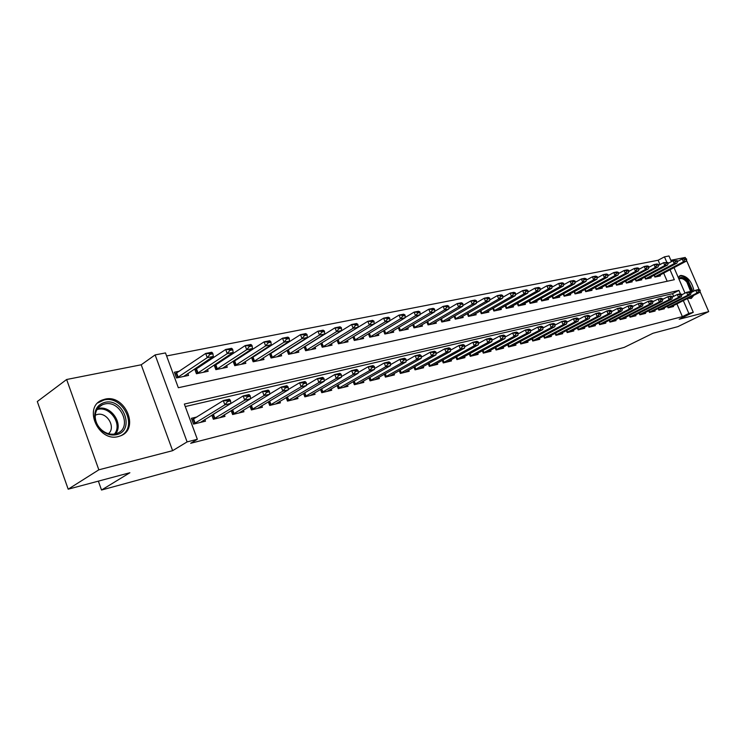 <?xml version="1.0" encoding="UTF-8"?>
<svg xmlns="http://www.w3.org/2000/svg" width="746" height="746" viewBox="0 0 746 746"><rect width="100%" height="100%" fill="white"/><g stroke="black" fill="none" stroke-linecap="round" stroke-linejoin="round"><path stroke-width="1.12" d="M694.088 291.043C691.719 281.289 687.308 276.085 680.856 275.433L678.254 277.475M687.924 298.288L691.318 298.381L693.827 295.323M104.953 399.185L102.23 400.043C82.778 407.008 98.425 442.471 118.4 436.531L120.619 435.813C140.024 428.819 125.011 393.897 104.953 399.185M660.005 264.578L658.14 260.242L664.462 256.848L668.985 255.971L671.428 261.632M685.751 258.638L685.238 257.454L670.85 260.289M687.364 298.577L693.286 312.313L679.168 319.26L708.7 311.604L677.89 326.627L652.937 333.285L624.225 347.384L101.521 490.029L129.879 472.74L68.184 489.19L37.3 401.525L66.636 379.5L98.836 469.821L172.624 450.677L187.106 441.902L155.121 354.91L165.481 352.923L178.322 387.724L674.309 279.703L670.011 269.735M172.624 450.677L141.218 364.785L66.636 379.5M141.218 364.785L155.121 354.91M658.14 260.242L166.6 355.963M708.7 311.604L699.953 291.406M699.263 289.812L686.441 260.214M68.184 489.19L98.836 469.821M667.4 306.233L668.09 307.856L673.554 306.522L673.2 305.692M658.14 308.471L658.849 310.122L664.416 308.76L664.052 307.921M648.712 310.737L649.44 312.425L655.109 311.045L654.746 310.187M639.108 313.059L639.844 314.784L645.616 313.367L645.253 312.499M629.316 315.418L630.062 317.171L635.946 315.735L635.573 314.859M619.329 317.824L620.094 319.614L626.099 318.15L625.717 317.255M609.146 320.276L609.92 322.104L616.047 320.612L615.664 319.698M598.768 322.776L599.551 324.65L605.799 323.121L605.416 322.197M588.174 325.321L588.976 327.242L595.355 325.676L594.954 324.743M577.367 327.923L578.187 329.881L584.687 328.287L584.295 327.335M600.922 313.842L600.698 313.32L599.057 313.702L599.271 314.225L600.922 313.842L600.502 315.875L597.201 316.658L567.538 332.129L567.081 332.343L566.345 330.571L567.174 332.576L573.814 330.954L573.404 329.984M555.089 333.275L555.938 335.336L562.708 333.676L562.298 332.688M543.601 336.045L544.468 338.143L551.378 336.446L550.968 335.448M531.861 338.861L532.747 341.015L539.806 339.281L539.386 338.264M519.878 341.733L520.783 343.943L527.991 342.181L527.571 341.136M507.634 344.68L508.558 346.937L515.924 345.137L515.495 344.074M495.13 347.673L496.071 349.995L503.597 348.149L503.158 347.077M482.345 350.741L483.305 353.128L490.999 351.235L490.551 350.135M469.271 353.874L470.26 356.318L478.121 354.397L477.664 353.268M455.909 357.082L456.916 359.591L464.954 357.623L464.497 356.476M442.238 360.355L443.264 362.929L451.489 360.915L451.022 359.749M428.251 363.694L429.304 366.351L437.725 364.29L437.24 363.097M413.937 367.125L415.018 369.848L423.625 367.741L423.141 366.519M399.278 370.622L400.388 373.438L409.209 371.275L408.715 370.025M384.283 374.203L385.421 377.103L394.447 374.893L393.944 373.615M368.916 377.868L370.081 380.861L379.332 378.595L378.819 377.29M353.175 381.626L354.369 384.712L363.843 382.39L363.321 381.047M337.043 385.468L338.274 388.647L347.981 386.269L347.45 384.899M320.5 389.403L321.768 392.694L331.718 390.261L331.177 388.853M303.538 393.44L304.844 396.844L315.045 394.336L314.495 392.9M286.147 397.571L287.49 401.096L297.952 398.532L297.393 397.049M268.299 401.805L269.679 405.451L280.421 402.821L279.843 401.301M249.975 406.15L251.393 409.936L262.424 407.232L261.827 405.665M231.157 410.608L232.621 414.534L243.951 411.755L243.345 410.151M211.827 415.177L213.347 419.252L224.975 416.408L224.359 414.748M179.544 371.154L174.387 372.226L176.504 377.961L188.533 375.425L187.824 373.522M199.415 367.051L196.627 367.629M218.764 363.05L216.387 363.544M237.61 359.152L235.605 359.563M255.962 355.357L254.33 355.693M273.847 351.664L272.56 351.925M291.276 348.056L290.315 348.251M308.275 344.54L307.632 344.68M667.176 281.261L663.66 273.083M194.659 368.953L196.44 373.755L208.143 371.284L207.463 369.447M214.121 365.036L215.846 369.662L227.241 367.256L226.57 365.475M233.069 361.232L234.738 365.671L245.844 363.33L245.192 361.605M251.523 357.511L253.146 361.791L263.963 359.516L263.319 357.828M269.511 353.874L271.078 358.005L281.624 355.786L281 354.154M287.033 350.331L288.562 354.322L298.838 352.159L298.232 350.564M304.126 346.871L305.608 350.732L315.633 348.615L315.036 347.067M327.634 346.079L358.015 327.308L353.119 328.287L322.235 347.216L332.017 345.156L331.429 343.645M322.235 347.226L320.789 343.496M337.052 340.195L338.451 343.803L348 341.789L347.422 340.316M352.914 336.968L354.285 340.465L363.6 338.498L363.032 337.061M368.403 333.816L369.736 337.201L378.837 335.28L378.278 333.882M383.528 330.739L384.824 334.022L393.711 332.147L393.17 330.776M398.299 327.727L399.567 330.907L408.249 329.079L407.717 327.746M412.734 324.78L413.974 327.876L422.45 326.086L421.928 324.771M426.843 321.899L428.045 324.902L436.335 323.158L435.823 321.871M440.625 319.083L441.8 322.002L449.913 320.295L449.409 319.036M454.109 316.323L455.256 319.167L463.191 317.488L462.697 316.267M467.294 313.618L468.413 316.388L476.172 314.756L475.687 313.553M480.191 310.979L481.291 313.674L488.882 312.07L488.406 310.895M492.817 308.387L493.889 311.017L501.321 309.45L500.846 308.294M505.173 305.86L506.217 308.415L513.49 306.886L513.024 305.748M517.258 303.37L518.284 305.869L525.408 304.368L524.951 303.258M529.101 300.946L530.108 303.38L537.083 301.906L536.626 300.815M544.85 300.265L574.83 283.648L571.436 284.329L541.652 300.787L540.729 298.54L541.68 300.936L548.515 299.491L548.068 298.428M556.087 297.896L586.002 281.391L582.673 282.063L552.963 298.4L552.059 296.218L553.019 298.54L559.714 297.132L559.276 296.087M563.183 293.933L564.135 296.199L570.69 294.819L570.261 293.784M574.094 291.686L575.026 293.905L581.451 292.544L581.031 291.537M584.789 289.485L585.694 291.649L591.998 290.325L591.578 289.327M595.271 287.331L596.166 289.448L602.339 288.142L601.929 287.163M605.547 285.205L606.423 287.285L612.485 286.007L612.074 285.037M615.627 283.135L616.485 285.159L622.434 283.9L622.033 282.958M625.521 281.093L626.36 283.079L632.198 281.848L631.797 280.916M635.219 279.088L636.049 281.037L641.774 279.825L641.383 278.911M644.74 277.12L645.56 279.032L651.174 277.838L650.792 276.943M654.083 275.19L654.885 277.055L660.406 275.899L660.023 275.004M680.445 293.961L678.925 290.418L184.346 404.071L197.336 439.282L190.687 443.292L682.385 316.64L676.883 303.836M673.675 296.358L672.519 293.682L185.26 406.551M197.009 416.958L191.396 418.31L193.54 424.101L205.486 421.182L204.861 419.476M98.36 481.142L101.521 490.029M693.286 312.313L688.847 313.451L683.317 300.61M682.385 316.64L688.847 313.451M197.336 439.282L187.106 441.902M674.011 267.627L685.024 293.15M666.765 262.191L664.462 256.848M672.519 293.682L678.925 290.418M230.542 400.882L230.281 400.173L227.269 400.882L227.53 401.59L230.542 400.882L230.896 403.418L200.385 422.432M193.522 424.064L224.882 404.845L223.287 400.574L229.311 399.175L230.281 400.173M191.992 419.905L223.287 400.574L227.269 400.882M230.896 403.418L224.882 404.845L227.53 401.59M183.693 376.441L213.319 356.439L207.257 357.66L177.044 377.84M209.887 354.406L212.918 353.8L212.657 353.1L209.626 353.707L209.887 354.406L207.257 357.66L205.682 353.445L175.04 373.979M209.626 353.707L205.682 353.445L211.743 352.243L212.657 353.1M213.319 356.439L212.918 353.8M116.479 434.666C111.21 435.757 106.212 434.303 101.465 430.33C97.484 426.665 95.227 422.273 94.705 417.163C94.537 409.293 97.922 404.36 104.86 402.383C123.444 397.534 135.539 430.852 116.479 434.666M104.664 404.006L102.528 404.677C97.446 407.111 95.031 411.447 95.274 417.695C95.758 422.413 97.838 426.479 101.531 429.864C105.913 433.547 110.548 434.881 115.425 433.883L117.243 433.295C132.779 427.691 120.721 399.707 104.664 404.006M108.459 433.687C116.245 427.458 107.06 411.755 97.222 414.496L95.274 415.186M121.141 435.58C138.364 426.982 122.904 394.951 104.002 399.996L97.885 402.887M678.739 278.594C681.098 276.449 684.091 277.381 687.719 281.373L692.055 292.068M690.908 292.152L686.88 282.137C684.306 279.19 681.928 278.044 679.765 278.706L678.991 279.163M690.843 298.531L692.745 295.864M693.034 291.574L688.138 280.468C684.94 276.803 681.993 275.386 679.308 276.207L679.242 276.225M250.283 396.247L250.022 395.539L247.094 396.229L247.364 396.928L250.283 396.247L250.591 398.756L219.93 417.639M213.328 419.196L244.735 400.145L243.159 395.94L249.015 394.569L250.022 395.539M212.591 414.711L243.159 395.94L247.094 396.229M250.591 398.756L244.735 400.145L247.364 396.928M269.493 391.734L269.231 391.044L266.387 391.706L266.648 392.396L269.493 391.734L269.744 394.214L238.953 412.976M232.603 414.459L264.056 395.566L262.48 391.417L268.178 390.093L269.231 391.044M250.581 398.681L262.48 391.417L266.387 391.706M269.744 394.214L264.056 395.566L266.648 392.396M288.18 387.342L287.919 386.661L285.149 387.305L285.41 387.985L288.18 387.342L288.385 389.804L257.482 408.444M251.365 409.843L282.846 391.118L281.289 387.025L286.828 385.729L287.919 386.661M269.726 394.009L281.289 387.025L285.149 387.305M288.385 389.804L282.846 391.118L285.41 387.985M306.373 383.062L306.112 382.39L303.417 383.024L303.669 383.696L306.373 383.062L306.522 385.505L275.535 404.024M269.642 405.358L301.132 386.782L299.594 382.754L304.983 381.495L306.112 382.39M288.357 389.468L299.594 382.754L303.417 383.024M306.522 385.505L301.132 386.782L303.669 383.696M203.369 372.291L233.144 352.448L227.26 353.632L196.897 373.653M229.852 350.424L232.808 349.837L232.547 349.147L229.591 349.734L229.852 350.424L227.26 353.632L225.693 349.473L194.976 369.811M229.591 349.734L225.693 349.473L231.586 348.307L232.547 349.147M233.144 352.448L232.808 349.837M222.532 368.254L252.437 348.569L246.702 349.715L216.228 369.578M249.276 346.554L252.148 345.976L251.887 345.295L249.015 345.864L249.276 346.554L246.702 349.715L245.154 345.612L214.382 365.754M249.015 345.864L245.154 345.612L250.889 344.484L251.887 345.295M252.437 348.569L252.148 345.976M241.191 364.318L271.208 344.783L265.632 345.911L235.046 365.605M268.178 342.778L270.966 342.228L270.714 341.547L267.926 342.106L268.178 342.778L265.632 345.911L264.093 341.864L233.284 361.81M267.926 342.106L264.093 341.864L269.679 340.754L270.714 341.547M271.208 344.783L270.966 342.228M259.366 360.477L289.495 341.099L284.058 342.2L253.388 361.745M286.576 339.113L289.299 338.572L289.038 337.901L286.324 338.442L286.576 339.113L284.058 342.2L282.529 338.208L251.691 357.959M286.324 338.442L282.529 338.208L287.965 337.127L289.038 337.901M289.495 341.099L289.299 338.572M324.081 378.903L323.82 378.241L321.2 378.856L321.451 379.518L324.081 378.903L324.193 381.318L293.122 399.707M287.443 400.984L318.943 382.567L317.414 378.586L322.664 377.364L323.82 378.241M306.494 385.057L317.414 378.586L321.2 378.856M324.193 381.318L318.943 382.567L321.451 379.518M277.083 356.747L307.296 337.518L301.999 338.581L271.255 357.977M304.489 335.532L307.138 335.01L306.886 334.357L304.237 334.879L304.489 335.532L301.999 338.581L300.489 334.646L269.632 354.21M304.237 334.879L300.489 334.646L305.776 333.602L306.886 334.357M307.296 337.518L307.138 335.01M341.332 374.846L341.081 374.194L338.516 374.79L338.777 375.443L341.332 374.846L341.407 377.243L310.271 395.511M304.797 396.723L336.287 378.455L334.767 374.529L339.887 373.336L341.081 374.194M324.165 380.758L334.767 374.529L338.516 374.79M341.407 377.243L336.287 378.455L338.777 375.443M294.362 353.1L324.641 334.031L319.484 335.066L288.674 354.303M321.946 332.054L324.529 331.541L324.277 330.898L321.694 331.41L321.946 332.054L319.484 335.066L317.973 331.177L287.117 350.555M321.694 331.41L317.973 331.177L323.139 330.161L324.277 330.898M324.641 334.031L324.529 331.541M358.145 370.893L357.894 370.249L355.394 370.837L355.646 371.48L358.145 370.893L358.173 373.27L326.99 391.417M321.712 392.564L353.194 374.455L351.683 370.585L356.672 369.419L357.894 370.249M341.388 376.581L351.683 370.585L355.394 370.837M358.173 373.27L353.194 374.455L355.646 371.48M311.203 349.548L341.537 330.618L336.511 331.634L305.664 350.713M338.954 328.66L341.472 328.156L341.22 327.522L338.703 328.026L338.954 328.66L336.511 331.634L335.019 327.802L304.172 346.993M338.703 328.026L335.019 327.802L340.045 326.804L341.22 327.522M341.537 330.618L341.472 328.156M374.529 367.041L374.278 366.407L371.844 366.976L372.095 367.619L374.529 367.041L374.52 369.401L343.3 387.416M338.218 388.507L369.662 370.548L368.17 366.734L373.028 365.596L374.278 366.407M358.164 372.506L368.17 366.734L371.844 366.976M374.52 369.401L369.662 370.548L372.095 367.619M355.534 325.359L357.987 324.864L357.735 324.24L355.282 324.724L355.534 325.359L353.119 328.287L351.636 324.51L320.799 343.524M355.282 324.724L351.636 324.51L356.541 323.531L357.735 324.24M358.015 327.308L357.987 324.864M390.503 363.293L390.261 362.659L387.883 363.218L388.134 363.843L390.503 363.293L390.466 365.624L359.208 383.519M354.313 384.563L385.729 366.743L384.237 362.976L388.983 361.866L390.261 362.659M374.529 368.543L384.237 362.976L387.883 363.218M390.466 365.624L385.729 366.743L388.134 363.843M343.673 342.703L374.091 324.072L369.307 325.032L338.451 343.785M371.704 322.132L374.091 321.657L373.849 321.032L371.452 321.507L371.704 322.132L369.307 325.032L367.843 321.293L337.649 339.822M371.452 321.507L367.843 321.293L372.618 320.351L373.849 321.032M374.091 324.072L374.091 321.657M406.085 359.628L405.843 359.003L403.53 359.553L403.772 360.169L406.085 359.628L406.01 361.941L374.744 379.714M370.025 380.702L401.395 363.041L399.921 359.311L404.546 358.229L405.843 359.003M390.484 364.682L399.921 359.311L403.53 359.553M406.01 361.941L401.395 363.041L403.772 360.169M359.33 339.393L389.766 320.911L385.104 321.852L354.275 340.437M387.472 318.98L389.804 318.514L389.561 317.908L387.23 318.365L387.472 318.98L385.104 321.852L383.64 318.16L374.091 323.988M387.23 318.365L383.64 318.16L388.312 317.236L389.561 317.908M389.766 320.911L389.804 318.514M421.294 356.056L421.042 355.441L418.786 355.973L419.038 356.588L421.294 356.056L421.182 358.35L389.906 376.003M385.356 376.935L416.669 359.413L415.214 355.739L419.728 354.686L421.042 355.441M406.048 360.924L415.214 355.739L418.786 355.973M421.182 358.35L416.669 359.413L419.038 356.588M374.613 336.176L405.059 317.833L400.509 318.747L369.718 337.164M402.859 315.912L405.134 315.455L404.892 314.849L402.616 315.306L402.859 315.912L400.509 318.747L399.063 315.101L389.766 320.724M402.616 315.306L399.063 315.101L403.614 314.206L404.892 314.849M405.059 317.833L405.134 315.455M436.13 352.569L435.888 351.963L433.687 352.476L433.93 353.082L436.13 352.569L435.99 354.844L404.714 372.375M400.322 373.261L431.589 355.889L430.134 352.252L434.545 351.226L435.888 351.963M421.238 357.25L430.134 352.252L433.687 352.476M435.99 354.844L431.589 355.889L433.93 353.082M389.543 333.024L419.989 314.821L415.55 315.717L384.805 333.975M417.872 312.919L420.091 312.471L419.858 311.875L417.629 312.322L417.872 312.919L415.55 315.717L414.114 312.117L405.069 317.544M417.629 312.322L414.114 312.117L418.562 311.241L419.858 311.875M419.989 314.821L420.091 312.471M450.612 349.165L450.37 348.569L448.225 349.072L448.458 349.669L450.612 349.165L450.444 351.413L419.177 368.832M414.944 369.671L446.145 352.438L444.709 348.848L449.017 347.841L450.37 348.569M436.065 353.669L444.709 348.848L448.225 349.072M450.444 351.413L446.145 352.438L448.458 349.669M404.127 329.946L434.573 311.884L430.237 312.76L399.548 330.851M432.531 309.991L434.704 309.562L434.461 308.965L432.298 309.404L432.531 309.991L430.237 312.76L428.81 309.208L420.007 314.448M432.298 309.404L428.81 309.208L433.146 308.35L434.461 308.965M434.573 311.884L434.704 309.562M464.758 345.836L464.516 345.249L462.417 345.743L462.66 346.33L464.758 345.836L464.562 348.074L433.314 365.372M429.23 366.165L460.366 349.072L458.939 345.529L463.145 344.54L464.516 345.249M450.537 350.182L458.939 345.529L462.417 345.743M464.562 348.074L460.366 349.072L462.66 346.33M418.375 326.944L448.812 309.021L444.579 309.87L413.946 327.802M446.854 307.138L448.971 306.718L448.738 306.13L446.612 306.55L446.854 307.138L444.579 309.87L443.161 306.364L434.601 311.418M446.612 306.55L443.161 306.364L447.404 305.524L448.738 306.13M448.812 309.021L448.971 306.718M478.568 342.591L478.335 342.013L476.284 342.489L476.517 343.076L478.568 342.591L478.354 344.811L447.124 361.987M443.189 362.743L474.251 345.78L472.833 342.283L476.946 341.323L478.335 342.013M464.674 346.769L472.833 342.283L476.284 342.489M478.354 344.811L474.251 345.78L476.517 343.076M432.307 324.006L462.725 306.224L458.585 307.054L428.017 324.827M460.832 304.349L462.902 303.93L462.669 303.361L460.599 303.771L460.832 304.349L458.585 307.054L457.177 303.585L448.85 308.471M460.599 303.771L457.177 303.585L461.317 302.764L462.669 303.361M462.725 306.224L462.902 303.93M492.071 339.421L491.838 338.843L489.833 339.318L490.066 339.887L492.071 339.421L491.828 341.612L460.636 358.677M456.832 359.395L487.819 342.563L486.411 339.104L490.43 338.171L491.838 338.843M478.484 343.449L486.411 339.104L489.833 339.318M491.828 341.612L487.819 342.563L490.066 339.887M445.921 321.134L476.312 303.482L472.265 304.293L441.772 321.918M474.503 301.617L476.526 301.216L476.293 300.647L474.269 301.048L474.503 301.617L472.265 304.293L470.875 300.871L462.772 305.59M474.269 301.048L470.875 300.871L474.922 300.069L476.293 300.647M476.312 303.482L476.526 301.216M505.266 336.315L505.033 335.747L503.074 336.213L503.308 336.782L505.266 336.315L504.995 338.498L473.841 355.441M470.176 356.122L501.079 339.421L499.68 336.008L503.606 335.094L505.033 335.747M491.987 340.204L499.68 336.008L503.074 336.213M504.995 338.498L501.079 339.421L503.308 336.782M459.247 318.328L489.6 300.806L485.646 301.598L455.219 319.074M487.856 298.959L489.833 298.559L489.609 297.999L487.623 298.391L487.856 298.959L485.646 301.598L484.266 298.214L476.377 302.773M487.623 298.391L484.266 298.214L488.22 297.43L489.609 297.999M489.6 300.806L489.833 298.559M518.162 333.285L517.929 332.725L516.018 333.173L516.241 333.742L518.162 333.285L517.873 335.448L486.756 352.28M483.222 352.914L514.041 336.353L512.651 332.977L516.493 332.082L517.929 332.725M505.173 337.024L512.651 332.977L516.018 333.173M517.873 335.448L514.041 336.353L516.241 333.742M472.274 315.577L502.59 298.195L498.72 298.969L468.376 316.285M500.911 296.349L502.851 295.966L502.618 295.407L500.687 295.789L500.911 296.349L498.72 298.969L497.349 295.621L489.684 300.032M500.687 295.789L497.349 295.621L501.219 294.856L502.618 295.407M502.59 298.195L502.851 295.966M530.77 330.329L530.537 329.769L528.672 330.208L528.895 330.767L530.77 330.329L530.462 332.464L499.391 349.184M495.987 349.79L526.713 333.35L525.343 330.012L529.091 329.135L530.537 329.769M518.078 333.928L525.343 330.012L528.672 330.208M530.462 332.464L526.713 333.35L528.895 330.767M485.021 312.891L515.29 295.63L511.514 296.395L481.245 313.562M513.686 293.803L515.579 293.43L515.346 292.88L513.453 293.253L513.686 293.803L511.514 296.395L510.152 293.085L502.692 297.346M513.453 293.253L510.152 293.085L513.938 292.329L515.346 292.88M515.29 295.63L515.579 293.43M543.107 327.429L542.874 326.879L541.046 327.308L541.27 327.858L543.107 327.429L542.771 329.546L511.765 346.153M508.474 346.722L539.106 330.422L537.745 327.121L541.409 326.263L542.874 326.879M530.686 330.898L537.745 327.121L541.046 327.308M542.771 329.546L539.106 330.422L541.27 327.858M497.498 310.252L527.72 293.131L524.018 293.877L493.843 310.905M526.172 291.313L528.019 290.94L527.795 290.399L525.949 290.772L526.172 291.313L524.018 293.877L522.666 290.604L515.411 294.726M525.949 290.772L522.666 290.604L526.368 289.868L527.795 290.399M527.72 293.131L528.019 290.94M555.173 324.594L554.94 324.044L553.15 324.463L553.373 325.014L555.173 324.594L554.819 326.692L523.869 343.188M520.699 343.729L551.229 327.55L549.877 324.286L553.467 323.447L554.94 324.044M543.023 327.942L549.877 324.286L553.15 324.463M554.819 326.692L551.229 327.55L553.373 325.014M509.704 307.678L539.88 290.679L536.262 291.406L506.17 308.294M538.388 288.879L540.197 288.515L539.973 287.975L538.164 288.338L538.388 288.879L536.262 291.406L534.919 288.17L527.851 292.162M538.164 288.338L534.919 288.17L538.537 287.452L539.973 287.975M539.88 290.679L540.197 288.515M566.979 321.815L566.755 321.274L564.992 321.694L565.216 322.225L566.979 321.815L566.606 323.904L535.721 340.288M532.663 340.791L563.099 324.734L561.757 321.507L565.263 320.687L566.755 321.274M555.089 325.042L561.757 321.507L564.992 321.694M566.606 323.904L563.099 324.734L565.216 322.225M521.668 305.161L551.779 288.282L548.235 289L518.237 305.748M550.352 286.492L552.115 286.138L551.9 285.606L550.128 285.96L550.352 286.492L548.235 289L546.902 285.793L540.029 289.662M550.128 285.96L546.902 285.793L550.445 285.093L551.9 285.606M551.779 288.282L552.115 286.138M578.532 319.101L578.309 318.57L576.593 318.971L576.817 319.502L578.532 319.101L578.141 321.172L547.331 337.444M544.375 337.919L574.709 321.983L573.376 318.794L576.817 317.992L578.309 318.57M566.904 322.216L573.376 318.794L576.593 318.971M578.141 321.172L574.709 321.983L576.817 319.502M533.381 302.69L563.426 285.942L559.957 286.641L530.052 303.249M562.055 284.161L563.789 283.806L563.566 283.284L561.831 283.629L562.055 284.161L559.957 286.641L558.633 283.471L551.947 287.21M561.831 283.629L558.633 283.471L562.111 282.781L563.566 283.284M563.426 285.942L563.789 283.806M589.844 316.444L589.62 315.912L587.941 316.313L588.165 316.836L589.844 316.444L589.443 318.495L558.698 334.656M555.117 333.266L555.873 335.094L586.076 319.297L584.752 316.136L588.118 315.353L589.62 315.912M578.467 319.447L584.752 316.136L587.941 316.313M589.443 318.495L586.076 319.297L588.165 316.836M573.506 281.867L575.203 281.531L574.989 281.009L573.292 281.345L571.436 284.329L570.121 281.195L563.612 284.813M573.292 281.345L570.121 281.195L573.525 280.524L574.989 281.009M574.83 283.648L575.203 281.531M600.502 315.875L569.832 331.933M599.271 314.225L597.201 316.658L595.895 313.534L599.187 312.76L600.698 313.32M589.788 316.733L595.895 313.534L599.057 313.702M611.767 311.287L611.552 310.774L609.939 311.157L610.153 311.669L611.767 311.287L611.328 313.311L580.742 329.256M578.094 329.648L608.102 314.075L606.806 310.979L610.032 310.233L611.552 310.774M600.875 314.075L606.806 310.979L609.939 311.157M611.328 313.311L608.102 314.075L610.153 311.669M622.397 308.788L622.183 308.285L620.597 308.648L620.821 309.161L622.397 308.788L621.95 310.793L591.438 326.636M588.883 327L618.788 311.548L617.492 308.49L620.653 307.744L622.183 308.285M611.729 311.483L617.492 308.49L620.597 308.648M621.95 310.793L618.788 311.548L620.821 309.161M584.724 279.629L586.393 279.302L586.179 278.78L584.51 279.116L582.673 282.063L581.367 278.967L575.035 282.464M584.51 279.116L581.367 278.967L584.696 278.305L586.179 278.78M586.002 281.391L586.393 279.302M567.1 295.575L596.94 279.19L593.676 279.843L564.069 296.05M595.718 277.437L597.35 277.111L597.136 276.607L595.504 276.925L593.676 279.843L592.389 276.785L586.225 280.17M595.504 276.925L592.389 276.785L595.644 276.132L597.136 276.607M596.94 279.19L597.35 277.111M577.889 293.299L607.654 277.036L604.465 277.68L574.961 293.756M606.479 275.293L608.083 274.976L607.869 274.472L606.274 274.789L604.465 277.68L603.178 274.64L597.192 277.922M606.274 274.789L603.178 274.64L606.377 274.006L607.869 274.472M607.654 277.036L608.083 274.976M632.813 306.345L632.599 305.841L631.051 306.205L631.265 306.709L632.813 306.345L632.347 308.331L601.919 324.072M599.458 324.407L629.251 309.068L627.964 306.037L631.06 305.319L632.599 305.841M622.369 308.937L627.964 306.037L631.051 306.205M632.347 308.331L629.251 309.068L631.265 306.709M588.473 291.071L618.154 274.92L615.03 275.544L585.629 291.5M617.035 273.185L618.593 272.877L618.387 272.374L616.821 272.691L615.03 275.544L613.753 272.542L607.925 275.722M616.821 272.691L613.753 272.542L616.886 271.926L618.387 272.374M618.154 274.92L618.593 272.877M643.015 303.948L642.8 303.445L641.29 303.799L641.495 304.303L643.015 303.948L642.539 305.916L612.205 321.554M609.818 321.871L639.499 306.643L638.231 303.641L641.262 302.932L642.8 303.445M632.785 306.447L638.231 303.641L641.29 303.799M642.539 305.916L639.499 306.643L641.495 304.303M598.851 288.879L628.449 272.85L625.381 273.465L596.091 289.289M627.377 271.124L628.906 270.817L628.692 270.322L627.162 270.63L625.381 273.465L624.122 270.49L618.453 273.568M627.162 270.63L624.122 270.49L627.19 269.884L628.692 270.322M628.449 272.85L628.906 270.817M653.02 301.589L651.323 301.449L651.528 301.944L653.02 301.589L652.526 303.557L622.285 319.083M619.991 319.372L649.552 304.256L648.283 301.291L651.267 300.601L652.806 301.104M643.005 304.004L648.283 301.291L651.323 301.449M652.526 303.557L649.552 304.256L651.528 301.944M609.025 286.734L638.548 270.817L635.536 271.423L606.358 287.117M637.504 269.101L639.014 268.802L637.298 268.616L635.536 271.423L634.277 268.476L628.766 271.46M637.298 268.616L634.277 268.476L637.289 267.879L638.8 268.318M638.548 270.817L639.014 268.802M639.732 314.532L669.069 299.64L667.819 296.731L662.821 299.277L661.161 299.146L662.83 299.286L662.327 301.235L632.17 316.658M629.96 316.929L659.408 301.925L658.149 298.987L661.068 298.307L662.616 298.801M653.011 301.617L658.149 298.987L661.161 299.146M662.327 301.235L659.408 301.925L661.366 299.631M619.012 284.627L648.442 268.821L645.495 269.418L616.42 284.991M647.444 267.124L648.917 266.826L647.239 266.639L645.495 269.418L644.246 266.499L638.874 269.39M647.239 266.639L644.246 266.499L647.192 265.912L648.712 266.341M648.442 268.821L648.917 266.826M672.444 297.029L670.803 296.88L672.444 297.029L671.932 298.959L641.868 314.28M671.932 298.959L669.069 299.64L671.018 297.365M670.803 296.88L667.819 296.731L670.682 296.059L672.239 296.544M628.803 282.557L658.14 266.863L655.249 267.45L626.286 282.902M657.189 265.175L658.634 264.886L656.984 264.699L655.249 267.45L654.009 264.56L648.787 267.366M656.984 264.699L654.009 264.56L656.909 263.991L658.429 264.41M658.14 266.863L658.634 264.886M681.881 294.81L680.268 294.661L681.881 294.81L681.35 296.731L651.389 311.949M649.328 312.182L678.543 297.393L677.303 294.511L680.119 293.859L681.676 294.334M672.435 296.992L677.303 294.511L680.268 294.661M681.35 296.731L678.543 297.393L680.473 295.146M638.417 280.533L667.661 264.951L664.826 265.52L635.974 280.86M666.747 263.273L668.164 262.984L666.542 262.797L664.826 265.52L663.595 262.667L658.513 265.38M666.542 262.797L663.595 262.667L667.959 262.508M667.661 264.951L668.164 262.984M691.132 292.637L689.546 292.488L691.132 292.637L690.591 294.539L660.732 309.665M658.746 309.87L687.84 295.192L686.609 292.339L689.369 291.695L690.927 292.162M681.853 294.754L686.609 292.339L689.546 292.488M690.591 294.539L687.84 295.192L689.752 292.964M647.845 278.547L677.004 263.068L674.216 263.627L645.476 278.845M676.128 261.398L677.517 261.119L675.923 260.932L674.216 263.627L672.995 260.802L668.052 263.431M675.923 260.932L672.995 260.802L677.312 260.652M677.004 263.068L677.517 261.119M700.214 290.502L698.657 290.353L700.214 290.502L699.664 292.385L669.899 307.417M667.987 307.604L696.96 293.029L695.738 290.203L698.442 289.579L700.009 290.035M691.094 292.553L695.738 290.203L698.657 290.353M699.664 292.385L696.96 293.029L698.862 290.819M657.105 276.589L686.161 261.221L683.429 261.771L654.811 276.878M685.322 259.561L686.693 259.291L685.117 259.095L683.429 261.771L682.217 258.974L677.405 261.52M685.117 259.095L682.217 258.974L686.488 258.825M686.161 261.221L686.693 259.291M195.191 423.206L193.662 419.047M194.706 423.476L193.167 419.317M176.205 373.373L177.716 377.495M176.681 373.093L178.201 377.215M97.595 408.631L98.248 408.472C110.958 404.994 123.873 423.998 115.546 433.855M114.408 434.079C122.708 424.633 110.212 405.973 97.819 409.377L96.971 409.591M214.923 418.385L213.393 414.282M214.428 418.655L212.899 414.552M234.113 413.685L232.631 409.713M233.629 413.955L232.146 410.002M252.81 409.116L251.374 405.302M252.325 409.377L250.898 405.591M271.022 404.658L269.632 401.003M270.528 404.919L269.157 401.292M196.067 369.251L197.569 373.308M196.543 368.972L198.054 373.028M215.398 365.232L216.899 369.233M215.883 364.953L217.384 368.962M234.235 361.316L235.717 365.27M234.71 361.045L236.202 364.99M252.577 357.511L254.05 361.4M253.053 357.231L254.535 361.129M288.758 400.322L287.424 396.816M288.273 400.583L286.949 397.096M270.453 353.79L271.917 357.642M270.929 353.52L272.393 357.371M306.046 396.089L304.76 392.722M305.562 396.35L304.284 393.002M287.881 350.172L289.327 353.968M288.357 349.902L289.812 353.697M322.906 391.967L321.666 388.731M322.421 392.219L321.19 389.002M304.872 346.638L306.317 350.387M305.347 346.377L306.793 350.126M339.355 387.948L338.143 384.833M338.87 388.2L337.668 385.104M321.442 343.197L322.878 346.899M321.927 342.936L323.354 346.638M355.394 384.022L354.229 381.019M354.91 384.274L353.753 381.29M337.621 339.84L339.038 343.486M338.097 339.579L339.514 343.225M371.051 380.19L369.923 377.299M370.566 380.441L369.447 377.569M353.436 336.651L354.816 340.167M353.902 336.362L355.292 339.906M386.335 376.45L385.234 373.662M385.859 376.702L384.768 373.933M368.888 333.527L370.221 336.922M369.345 333.248L370.687 336.66M401.255 372.804L400.192 370.109M400.779 373.047L399.725 370.37M383.966 330.478L385.262 333.751M384.423 330.198L385.729 333.499M415.83 369.233L414.804 366.64M415.354 369.475L414.328 366.901M398.7 327.494L399.949 330.655M399.157 327.214L400.415 330.403M430.069 365.754L429.071 363.237M429.603 365.997L428.605 363.498M413.088 324.566L414.31 327.625M413.545 324.296L414.776 327.373M443.991 362.351L443.021 359.917M443.516 362.584L442.555 360.178M427.16 321.712L428.335 324.669M427.617 321.442L428.801 324.417M457.596 359.022L456.645 356.672M457.121 359.255L456.188 356.924M440.905 318.915L442.052 321.778M441.362 318.654L442.518 321.535M470.894 355.767L469.98 353.492M470.428 356.001L469.514 353.744M454.351 316.183L455.47 318.952M454.808 315.922L455.937 318.71M483.902 352.588L483.016 350.378M483.436 352.821L482.55 350.629M467.5 313.506L468.591 316.183M467.956 313.245L469.048 315.94M496.631 349.473L495.764 347.338M496.165 349.706L495.307 347.58M480.368 310.877L481.431 313.479M480.816 310.625L481.888 313.236M509.089 346.424L508.24 344.354M508.623 346.657L507.784 344.596M492.957 308.312L493.992 310.83M493.404 308.051L494.449 310.597M521.277 343.44L520.447 341.435M520.811 343.673L519.999 341.677M505.284 305.795L506.282 308.238M505.732 305.543L506.739 308.005M533.203 340.521L532.402 338.572M532.747 340.754L531.954 338.815M517.342 303.324L518.321 305.701M517.789 303.081L518.778 305.468M544.888 337.668L544.104 335.775M544.431 337.891L543.657 336.008M529.156 300.908L530.108 303.221M529.604 300.666L530.565 302.988M556.33 334.87L555.565 333.024M541.167 298.297L542.109 300.554M567.538 332.129L566.792 330.338M578.523 329.443L577.796 327.699M589.284 326.804L588.575 325.116M552.506 295.975L553.411 298.176M563.603 293.7L564.498 295.836M574.485 291.472L575.352 293.551M599.831 324.23L599.141 322.58M585.153 289.289L586.002 291.304M610.172 321.694L609.501 320.09M595.616 287.145L596.446 289.112M620.318 319.213L619.656 317.656M605.873 285.037L606.675 286.949M630.258 316.78L629.615 315.26M615.926 282.967L616.718 284.832M640.021 314.392L639.387 312.91M625.791 280.944L626.565 282.762M649.589 312.052L648.973 310.606M635.48 278.948L636.235 280.729M658.988 309.758L658.382 308.35M644.982 276.999L645.719 278.724M668.202 307.501L667.614 306.13M654.307 275.078L655.025 276.766M680.259 275.619L679.615 275.955M101.531 429.864L101.465 430.33M95.274 417.695L94.705 417.163M95.74 414.972L95.264 415.308M98.565 407.437L102.528 404.677M679.242 278.976L679.765 278.706"/></g></svg>

